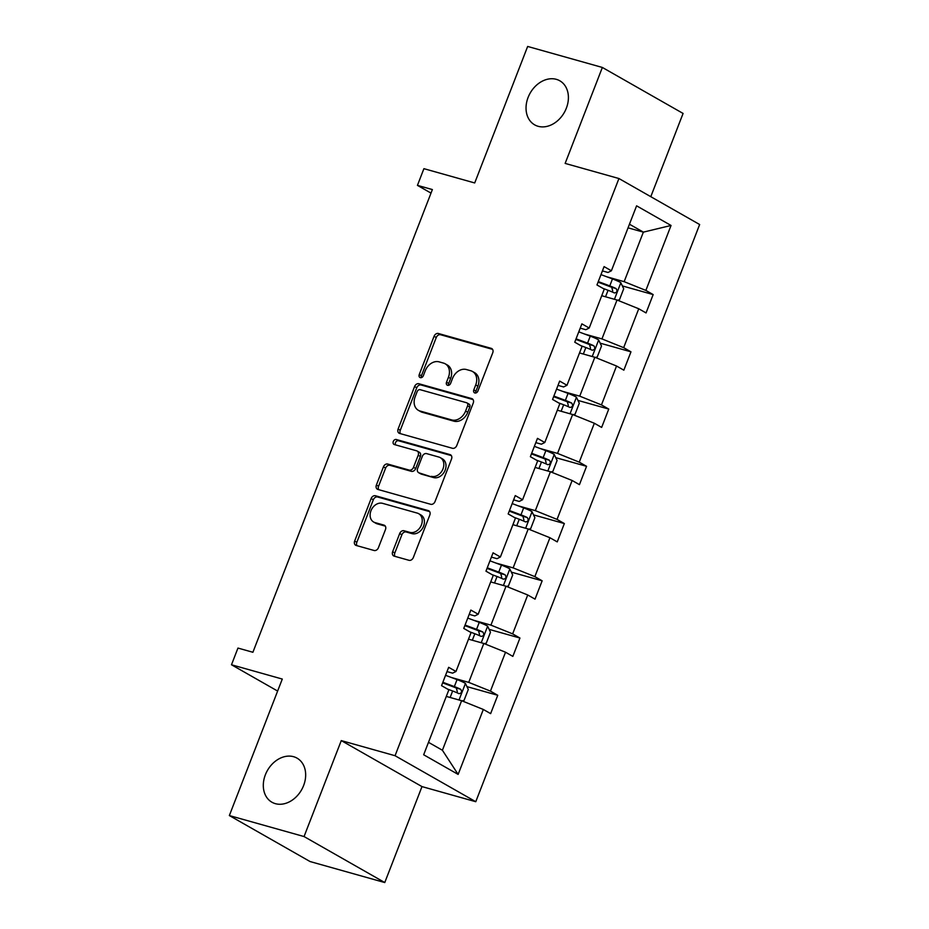 <?xml version="1.0" encoding="UTF-8"?>
<svg xmlns="http://www.w3.org/2000/svg" width="929" height="929" viewBox="0 0 929 929"><rect width="100%" height="100%" fill="white"/><g stroke="black" fill="none" stroke-linecap="round" stroke-linejoin="round"><path stroke-width="1.39" d="M293.599 756.705A25.373 19.637 -60.3 0 0 266.309 772.603A25.373 19.637 -60.3 0 0 271.93 802.226A25.373 19.637 -60.3 0 0 275.379 803.666A25.373 19.637 -60.3 0 0 302.657 787.769A25.373 19.637 -60.3 0 0 297.048 758.145A25.373 19.637 -60.3 0 0 293.599 756.705M556.332 79.337A25.373 19.637 -60.3 0 0 529.042 95.234A25.373 19.637 -60.3 0 0 534.663 124.858A25.373 19.637 -60.3 0 0 538.112 126.298A25.373 19.637 -60.3 0 0 565.401 110.4A25.373 19.637 -60.3 0 0 559.781 80.777A25.373 19.637 -60.3 0 0 556.332 79.337M474.87 392.979A2.729 2.113 -60.3 0 0 477.901 391.039L492.742 352.776A3.89 3.008 -60.3 0 0 491.743 348.561A3.89 3.008 -60.3 0 0 491.209 348.34L438.407 333.499A3.89 3.008 -60.3 0 0 434.075 336.275L419.234 374.55A2.729 2.113 -60.3 0 0 419.943 377.488A2.729 2.113 -60.3 0 0 420.314 377.65A2.729 2.113 -60.3 0 0 423.345 375.699L425.261 370.752A12.449 9.638 -60.3 0 1 439.115 361.857L443.516 363.1A12.449 9.638 -60.3 0 1 445.212 363.808A12.449 9.638 -60.3 0 1 448.44 377.267L446.512 382.214A2.729 2.113 -60.3 0 0 447.221 385.163A2.729 2.113 -60.3 0 0 447.592 385.314A2.729 2.113 -60.3 0 0 450.623 383.375L452.539 378.417A12.449 9.638 -60.3 0 1 466.404 369.533L470.806 370.764A12.449 9.638 -60.3 0 1 472.489 371.472A12.449 9.638 -60.3 0 1 475.718 384.931L473.79 389.89A2.729 2.113 -60.3 0 0 474.498 392.828A2.729 2.113 -60.3 0 0 474.87 392.979M650.799 196.681L683.082 113.443L602.364 67.457L527.66 46.45L474.707 182.955L423.914 168.672L417.435 185.37L431.01 193.104M384.769 882.55L421.987 786.596L341.268 740.599L304.05 836.553L384.769 882.55L310.065 861.543L229.347 815.557L282.288 679.053L231.484 664.769L277.632 691.06M304.05 836.553L229.347 815.557M392.642 551.721A3.89 3.008 -60.3 0 0 393.652 555.925A3.89 3.008 -60.3 0 0 394.186 556.146L408.992 560.303A3.89 3.008 -60.3 0 0 413.324 557.528L429.813 515.026A3.89 3.008 -60.3 0 0 428.803 510.822A3.89 3.008 -60.3 0 0 428.269 510.602L375.479 495.761A3.89 3.008 -60.3 0 0 371.147 498.536L354.657 541.038A3.89 3.008 -60.3 0 0 355.668 545.242A3.89 3.008 -60.3 0 0 356.19 545.462L374.085 550.491A3.89 3.008 -60.3 0 0 378.417 547.715L385.477 529.53A3.89 3.008 -60.3 0 0 384.467 525.326A3.89 3.008 -60.3 0 0 383.932 525.106L375.061 522.609A10.405 8.059 -60.3 0 1 373.644 522.017A10.405 8.059 -60.3 0 1 371.345 509.858A10.405 8.059 -60.3 0 1 382.539 503.332L417.295 513.11A10.405 8.059 -60.3 0 1 418.712 513.702A10.405 8.059 -60.3 0 1 421.011 525.86A10.405 8.059 -60.3 0 1 409.828 532.375L404.034 530.749A3.89 3.008 -60.3 0 0 399.702 533.525L392.642 551.721L394.825 552.964A3.89 3.008 -60.3 0 0 394.999 556.378M231.484 664.769L237.963 648.07L252.897 652.274L432.38 189.562L417.435 185.37M341.268 740.599L395.057 755.718L618.935 178.531L699.653 224.528L475.776 801.715L395.057 755.718M602.364 67.457L565.146 163.411L618.935 178.531M452.446 448.289A3.89 3.008 -60.3 0 0 456.778 445.514L473.256 403.012A3.89 3.008 -60.3 0 0 472.246 398.808A3.89 3.008 -60.3 0 0 471.723 398.587L418.921 383.747A3.89 3.008 -60.3 0 0 414.589 386.522L398.111 429.024A3.89 3.008 -60.3 0 0 399.11 433.228A3.89 3.008 -60.3 0 0 399.644 433.448L452.446 448.289M451.529 459.019L435.051 501.521A3.89 3.008 -60.3 0 1 430.719 504.296L377.917 489.455A3.89 3.008 -60.3 0 1 377.395 489.235A3.89 3.008 -60.3 0 1 376.384 485.031L383.433 466.846A3.89 3.008 -60.3 0 1 387.765 464.059L409.178 470.086A3.89 3.008 -60.3 0 0 413.51 467.31L418.189 455.245A3.89 3.008 -60.3 0 0 417.179 451.041A3.89 3.008 -60.3 0 0 416.656 450.82L394.361 444.55A2.729 2.113 -60.3 0 1 393.989 444.399A2.729 2.113 -60.3 0 1 393.385 441.217A2.729 2.113 -60.3 0 1 396.323 439.51L449.996 454.595A3.89 3.008 -60.3 0 1 450.53 454.815A3.89 3.008 -60.3 0 1 451.529 459.019M423.67 754.766L448.858 689.829L441.554 685.66L448.661 667.312L455.976 671.481L471.061 632.579L463.757 628.422L470.864 610.074L478.18 614.232L493.264 575.341L485.96 571.172L493.067 552.825L500.383 556.994L515.467 518.092L508.163 513.934L515.27 495.587L522.586 499.756L537.67 460.854L530.366 456.685L537.473 438.349L544.789 442.506L559.873 403.616L552.558 399.447L559.676 381.099L566.992 385.268L582.077 346.366L574.761 342.209L581.879 323.861L589.195 328.018L604.28 289.128L596.964 284.959L604.082 266.611L611.398 270.78L636.586 205.832L671.052 225.468L645.864 290.417L653.168 294.586L646.05 312.934L638.746 308.765L623.661 347.667L630.965 351.824L623.847 370.172L616.542 366.014L601.458 404.905L608.762 409.074L601.644 427.421L594.339 423.252L579.255 462.154L586.559 466.312L579.441 484.659L572.136 480.49L557.052 519.392L564.356 523.561L557.237 541.897L549.933 537.74L534.849 576.63L542.153 580.799L535.034 599.147L527.73 594.978L512.645 633.88L519.95 638.037L512.843 656.385L505.527 652.228L490.442 691.118L497.747 695.287L490.64 713.635L483.324 709.466L458.136 774.414L423.67 754.766M468.506 639.164L483.812 643.472L468.727 682.374L451.436 677.508M468.727 682.374L490.442 691.118M483.812 643.472L505.527 652.228M447 671.597L452.586 673.165L455.976 671.481M490.709 581.926L506.015 586.234L490.93 625.124L473.639 620.258M490.93 625.124L512.645 633.88M506.015 586.234L527.73 594.978M469.203 614.359L474.789 615.927L478.18 614.232M512.913 524.688L528.218 528.984L513.133 567.886L495.842 563.02M513.133 567.886L534.849 576.63M528.218 528.984L549.933 537.74M491.406 557.121L496.992 558.689L500.383 556.994M535.116 467.438L550.421 471.746L535.336 510.636L518.045 505.782M535.336 510.636L557.052 519.392M550.421 471.746L572.136 480.49M513.609 499.872L519.195 501.439L522.586 499.756M557.319 410.2L572.624 414.508L557.539 453.398L540.248 448.533M557.539 453.398L579.255 462.154M572.624 414.508L594.339 423.252M535.812 442.634L541.398 444.201L544.789 442.506M579.522 352.962L594.827 357.259L579.742 396.16L562.451 391.295M579.742 396.16L601.458 404.905M594.827 357.259L616.542 366.014M558.015 385.384L563.601 386.963L566.992 385.268M601.725 295.712L617.03 300.021L601.946 338.911L584.643 334.057M601.946 338.911L623.661 347.667M617.03 300.021L638.746 308.765M580.219 328.146L585.804 329.714L589.195 328.018M628.05 227.837L643.367 232.134L624.149 281.673L606.846 276.807M624.149 281.673L645.864 290.417M671.052 225.468L643.367 232.134L629.456 224.214M421.987 786.596L475.776 801.715M428.49 742.329L442.401 750.249L461.608 700.71L446.303 696.413M602.422 270.908L608.007 272.476L611.398 270.78M461.608 700.71L483.324 709.466M458.136 774.414L442.401 750.249M622.349 285.923L653.168 294.586M600.146 343.161L630.965 351.824M577.943 400.411L608.762 409.074M555.739 457.649L586.559 466.312M533.536 514.887L564.356 523.561M511.333 572.136L542.153 580.799M489.13 629.374L519.95 638.037M466.927 686.624L497.747 695.287M475.857 392.979A2.729 2.113 -60.3 0 1 475.973 391.132L477.901 386.174A12.449 9.638 -60.3 0 0 474.673 372.715L472.489 371.472M445.212 363.808L447.395 365.051A12.449 9.638 -60.3 0 1 450.623 378.509L448.695 383.456A2.729 2.113 -60.3 0 0 448.579 385.314M492.567 349.362L440.59 334.742A3.89 3.008 -60.3 0 0 436.258 337.517L421.418 375.792A2.729 2.113 -60.3 0 0 421.301 377.65M473.082 399.598L421.104 384.989A3.89 3.008 -60.3 0 0 416.773 387.765L400.283 430.266A3.89 3.008 -60.3 0 0 400.469 433.68M467.612 405.822A2.729 2.113 -60.3 0 0 466.904 402.884A2.729 2.113 -60.3 0 0 466.544 402.721L420.187 389.692A2.729 2.113 -60.3 0 0 417.156 391.643L415.135 396.857A12.449 9.638 -60.3 0 0 418.352 410.316A12.449 9.638 -60.3 0 0 420.047 411.024L451.726 419.931A12.449 9.638 -60.3 0 0 465.592 411.048L467.612 405.822L469.795 407.065A2.729 2.113 -60.3 0 0 469.087 404.127L466.904 402.884M418.352 410.316L420.535 411.559A12.449 9.638 -60.3 0 0 422.231 412.267L420.047 411.024M469.795 407.065L467.775 412.29A12.449 9.638 -60.3 0 1 453.909 421.174L422.231 412.267M417.179 451.041L419.362 452.284A3.89 3.008 -60.3 0 1 420.372 456.487L415.693 468.553A3.89 3.008 -60.3 0 1 411.361 471.328L389.948 465.313A3.89 3.008 -60.3 0 0 385.616 468.088L378.567 486.273A3.89 3.008 -60.3 0 0 378.742 489.688M451.355 455.605L398.495 440.752A2.729 2.113 -60.3 0 0 395.917 441.879A2.729 2.113 -60.3 0 0 395.464 444.863M431.404 476.333A10.405 8.059 -60.3 0 0 442.599 469.807A10.405 8.059 -60.3 0 0 440.288 457.649A10.405 8.059 -60.3 0 0 438.871 457.056L426.632 453.619A3.89 3.008 -60.3 0 0 422.3 456.394L417.62 468.46A3.89 3.008 -60.3 0 0 418.619 472.664A3.89 3.008 -60.3 0 0 419.153 472.884L433.588 477.576A10.405 8.059 -60.3 0 0 444.77 471.049A10.405 8.059 -60.3 0 0 442.471 458.891L440.288 457.649M418.619 472.664L420.802 473.906A3.89 3.008 -60.3 0 0 421.336 474.127L419.153 472.884M433.588 477.576L421.336 474.127M418.712 513.702L420.895 514.945A10.405 8.059 -60.3 0 1 423.194 527.103A10.405 8.059 -60.3 0 1 412 533.618L406.217 531.992A3.89 3.008 -60.3 0 0 401.885 534.767L394.825 552.964M373.644 522.017L375.827 523.259A10.405 8.059 -60.3 0 0 377.244 523.851L375.061 522.609M385.303 526.116L377.244 523.851M429.639 511.612L377.65 497.003A3.89 3.008 -60.3 0 0 373.33 499.779L356.841 542.281A3.89 3.008 -60.3 0 0 357.015 545.695M617.448 300.183L619.446 299.777L623.707 288.768L620.769 282.613A10.509 1.254 -158.8 0 0 612.466 278.921L600.982 274.612M602.979 288.385L608.065 290.289A10.509 1.254 21.2 0 1 614.359 292.949C617.088 292.577 617.657 291.114 616.066 288.547A10.509 1.254 -158.8 0 0 609.772 285.888L598.276 281.58M598.055 282.161L610.005 286.643A5.353 0.639 21.2 0 1 611.758 287.34L612.722 290.974M413.463 238.323L414.903 234.607M595.245 357.433L597.242 357.015L601.504 346.006L598.566 339.851A10.509 1.254 -158.8 0 0 590.263 336.159L578.779 331.85M580.776 345.623L585.862 347.527A10.509 1.254 21.2 0 1 592.156 350.198C594.885 349.827 595.454 348.352 593.863 345.785A10.509 1.254 -158.8 0 0 587.569 343.126L576.073 338.83M575.852 339.399L587.802 343.881A5.353 0.639 21.2 0 1 589.555 344.578L590.519 348.212M391.26 295.573L392.7 291.857M573.042 414.671L575.039 414.264L579.301 403.256L576.363 397.101A10.509 1.254 -158.8 0 0 568.06 393.397L556.576 389.1M558.573 402.872L563.659 404.777A10.509 1.254 21.2 0 1 569.953 407.436C572.682 407.065 573.251 405.601 571.66 403.035A10.509 1.254 -158.8 0 0 565.366 400.376L553.87 396.068M553.649 396.648L565.598 401.119A5.353 0.639 21.2 0 1 567.352 401.827L568.316 405.462M369.057 352.811L370.497 349.095M550.839 471.909L552.836 471.502L557.098 460.494L554.16 454.339A10.509 1.254 -158.8 0 0 545.869 450.646L534.372 446.338M536.37 460.11L541.456 462.015A10.509 1.254 21.2 0 1 547.75 464.674C550.479 464.303 551.048 462.839 549.457 460.273A10.509 1.254 -158.8 0 0 543.163 457.614L531.667 453.306M531.446 453.886L543.395 458.369A5.353 0.639 21.2 0 1 545.149 459.065L546.113 462.7M346.854 410.061L348.294 406.333M528.636 529.158L530.633 528.74L534.895 517.743L531.957 511.577A10.509 1.254 -158.8 0 0 523.666 507.884L512.169 503.576M514.167 517.36L519.253 519.265A10.509 1.254 21.2 0 1 525.547 521.924C528.276 521.552 528.845 520.077 527.254 517.523A10.509 1.254 -158.8 0 0 520.96 514.852L509.464 510.555M509.243 511.136L521.192 515.607A5.353 0.639 21.2 0 1 522.946 516.303L523.91 519.95M324.651 467.299L326.091 463.583M506.433 586.396L508.43 585.99L512.692 574.981L509.754 568.827A10.509 1.254 -158.8 0 0 501.463 565.122L489.966 560.826M491.964 574.598L497.05 576.503A10.509 1.254 21.2 0 1 503.344 579.162C506.073 578.79 506.653 577.327 505.051 574.761A10.509 1.254 -158.8 0 0 498.757 572.101L487.26 567.793M487.04 568.374L498.989 572.856A5.353 0.639 21.2 0 1 500.743 573.553L501.706 577.188M302.448 524.537L303.888 520.821M484.23 643.634L486.227 643.228L490.489 632.219L487.551 626.065A10.509 1.254 -158.8 0 0 479.259 622.372L467.763 618.064M469.76 631.836L474.847 633.741A10.509 1.254 21.2 0 1 481.141 636.4C483.881 636.04 484.45 634.565 482.848 631.999A10.509 1.254 -158.8 0 0 476.554 629.339L465.057 625.043M464.837 625.612L476.786 630.094A5.353 0.639 21.2 0 1 478.54 630.791L479.503 634.426M280.244 581.786L281.684 578.07M462.027 700.884L464.024 700.478L468.297 689.469L465.348 683.314A10.509 1.254 -158.8 0 0 457.056 679.61L445.56 675.313M447.557 689.086L452.644 690.99A10.509 1.254 21.2 0 1 458.938 693.649C461.678 693.278 462.247 691.815 460.645 689.248A10.509 1.254 -158.8 0 0 454.351 686.589L442.854 682.281M442.634 682.861L454.583 687.332A5.353 0.639 21.2 0 1 456.336 688.041L457.3 691.675M258.041 639.024L259.481 635.308M477.901 386.174L475.718 384.931M448.695 383.456L446.512 382.214M450.623 378.509L448.44 377.267M421.418 375.792L419.234 374.55M436.258 337.517L434.075 336.275M440.59 334.742L438.407 333.499M492.196 348.909L491.209 348.34M475.973 391.132L473.79 389.89M400.283 430.266L398.111 429.024M416.773 387.765L414.589 386.522M421.104 384.989L418.921 383.747M472.71 399.156L471.723 398.587M453.909 421.174L451.726 419.931M467.775 412.29L465.592 411.048M378.567 486.273L376.384 485.031M385.616 468.088L383.433 466.846M389.948 465.313L387.765 464.059M411.361 471.328L409.178 470.086M415.693 468.553L413.51 467.31M420.372 456.487L418.189 455.245M398.495 440.752L396.323 439.51M450.983 455.164L449.996 454.595M401.885 534.767L399.702 533.525M406.217 531.992L404.034 530.749M412 533.618L409.828 532.375M384.931 525.663L383.932 525.106M356.841 542.281L354.657 541.038M373.33 499.779L371.147 498.536M377.65 497.003L375.479 495.761M429.268 511.171L428.269 510.602M614.441 299.289L620.851 282.764M609.772 285.888L612.466 278.921M605.534 296.792L608.065 290.289M611.758 287.34L616.066 288.547M592.237 356.527L598.648 340.014M587.569 343.126L590.263 336.159M583.331 354.03L585.862 347.527M589.555 344.578L593.863 345.785M570.034 413.777L576.444 397.252M565.366 400.376L568.06 393.397M561.139 411.268L563.659 404.777M567.352 401.827L571.66 403.035M547.831 471.015L554.241 454.49M543.163 457.614L545.869 450.646M538.936 468.518L541.456 462.015M545.149 459.065L549.457 460.273M525.628 528.264L532.038 511.74M520.96 514.852L523.666 507.884M516.733 525.756L519.253 519.265M522.946 516.303L527.254 517.523M503.425 585.502L509.835 568.978M498.757 572.101L501.463 565.122M494.53 583.006L497.05 576.503M500.743 573.553L505.051 574.761M481.222 642.74L487.632 626.216M476.554 629.339L479.259 622.372M472.327 640.244L474.847 633.741M478.54 630.791L482.848 631.999M459.019 699.99L465.429 683.465M454.351 686.589L457.056 679.61M450.124 697.482L452.644 690.99M456.336 688.041L460.645 689.248"/></g></svg>
